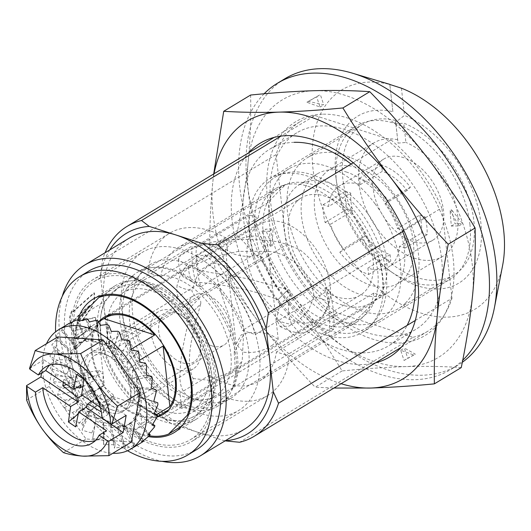 <?xml version="1.0" encoding="UTF-8"?>
<svg xmlns="http://www.w3.org/2000/svg" width="531" height="531" viewBox="0 0 531 531"><rect width="100%" height="100%" fill="white"/><g stroke="black" fill="none" stroke-linecap="round" stroke-linejoin="round"><path stroke-width="0.4" stroke-dasharray="2.65 1.99" d="M284.795 78.794A167.318 106.041 -121.2 0 0 258.338 229.83A167.318 106.041 -121.2 0 0 388.028 369.974A167.318 106.041 -121.2 0 0 458.047 365.096A167.318 106.041 -121.2 0 0 462.322 362.281M264.126 93.775A167.318 106.041 -121.2 0 0 255.63 246.45A167.318 106.041 -121.2 0 0 380.641 374.441A167.318 106.041 -121.2 0 0 450.666 369.563A167.318 106.041 -121.2 0 0 462.713 360.27M255.351 334.517A94.817 60.089 -121.2 0 0 196.523 256.068L198.242 271.394A78.084 49.489 58.8 0 1 242.475 330.388L255.351 334.517L329.174 289.846A94.817 60.089 58.8 0 1 333.601 329.326L289.309 356.122L276.432 351.993A78.084 49.489 58.8 0 1 259.042 381.212A78.084 49.489 58.8 0 1 226.365 383.495A78.084 49.489 58.8 0 1 209.46 375.291L179.936 393.159A78.084 49.489 58.8 0 1 135.697 334.172L122.82 330.036L196.643 285.366A94.817 60.089 58.8 0 1 192.215 245.893L147.923 272.695A94.817 60.089 -121.2 0 1 169.528 233.295L93.496 279.299A94.817 60.089 -121.2 0 0 78.502 364.89A94.817 60.089 -121.2 0 0 151.992 444.308A94.817 60.089 -121.2 0 0 191.671 441.54A94.817 60.089 -121.2 0 0 206.665 355.949A94.817 60.089 -121.2 0 0 133.175 276.538A94.817 60.089 -121.2 0 0 93.496 279.299M259.042 381.212L356.48 322.251A78.084 49.489 -121.2 0 1 323.804 324.527A78.084 49.489 -121.2 0 1 262.666 257.336L135.697 334.172M469.889 224.148A89.792 56.91 58.8 0 1 449.651 279.558A89.792 56.91 58.8 0 1 412.076 282.18A89.792 56.91 58.8 0 1 389.92 270.916A89.792 56.91 58.8 0 1 336.621 182.83A89.792 56.91 58.8 0 1 336.435 181.317A89.792 56.91 58.8 0 1 356.673 125.913A89.792 56.91 58.8 0 1 394.254 123.292A89.792 56.91 58.8 0 1 469.889 224.148M324.965 334.888A89.792 56.91 -121.2 0 0 362.547 332.267A89.792 56.91 -121.2 0 0 376.744 251.216A89.792 56.91 -121.2 0 0 307.144 176A89.792 56.91 -121.2 0 0 269.569 178.622A89.792 56.91 -121.2 0 0 255.365 259.679A89.792 56.91 -121.2 0 0 324.965 334.888M198.242 271.394L227.766 253.526L226.047 238.2L196.523 256.068M226.047 238.2A94.817 60.089 -121.2 0 0 209.207 230.527A94.817 60.089 -121.2 0 0 169.528 233.295M209.46 375.291L211.185 390.617A94.817 60.089 -121.2 0 0 228.025 398.296A94.817 60.089 -121.2 0 0 267.704 395.529A94.817 60.089 -121.2 0 0 289.309 356.122M336.621 182.83L335.997 177.971A97.604 61.861 -121.2 0 1 335.804 176.332A97.604 61.861 -121.2 0 1 392.874 111.669L389.82 84.462A128.276 81.296 -121.2 0 0 313.443 172.482A128.276 81.296 -121.2 0 0 421.063 313.098A128.276 81.296 -121.2 0 0 502.625 265.367M335.997 177.971A97.604 61.861 -121.2 0 0 393.936 273.717A97.604 61.861 -121.2 0 0 480.86 222.887A97.604 61.861 -121.2 0 0 404.476 115.393L394.254 123.292M62.253 296.311A111.543 70.696 -121.2 0 0 59.691 333.82A111.543 70.696 -121.2 0 0 162.108 461.32M129.126 238.187A111.543 70.696 -121.2 0 0 103.983 307.018A111.543 70.696 -121.2 0 0 197.944 432.307A111.543 70.696 -121.2 0 0 244.625 429.055M83.433 319.45L92.447 306.447L94.591 299.471L94.412 292.939L73.006 312.042L71.984 311.04L70.072 317.332L70.862 324.268L79.842 314.332L90.004 305.584L78.17 322.636L75.356 330.501L91.949 326.472L77.599 338.24L76.411 338.811L74.692 337.225L73.557 343.039L75.667 349.517L94.677 329.718L96.423 331.165L97.286 324.461L95.394 317.472L82.511 320.83L83.433 319.45M77.181 338.108L75.993 338.672L74.274 337.092L73.132 342.907L75.243 349.385L94.252 329.585L95.998 331.039L96.868 324.335L94.976 317.339L82.093 320.697L91.544 306.998L94.173 299.71L93.994 292.8L72.574 311.903L71.566 310.907L69.654 317.233L70.45 324.136L79.438 314.193L89.593 305.451L76.676 324.129L74.937 330.368L91.531 326.339L77.181 338.108L77.599 338.24M82.093 320.697L82.511 320.83M89.593 305.451L90.004 305.584M109.758 249.902A117.125 74.227 -121.2 0 0 100.439 275.423L102.602 259.559A122.701 77.765 58.8 0 1 105.098 252.723M353.215 162.751L390.955 139.912L314.983 115.532L281.005 136.089M171.407 423.791L163.648 417.884A122.701 77.765 58.8 0 1 112.745 350.009L107.527 338.612A117.125 74.227 -121.2 0 0 169.601 422.557A117.125 74.227 -121.2 0 0 171.407 423.791L224.48 440.823A117.125 74.227 -121.2 0 0 225.257 440.77M163.648 417.884L337.125 312.905L413.091 337.291L239.62 442.263M225.051 440.896L224.48 440.823M392.874 111.669L389.82 84.462M401.429 88.186L404.476 115.393M122.82 330.036A94.817 60.089 -121.2 0 0 181.655 408.485L179.936 393.159M211.185 390.617L181.655 408.485M249.636 215.101L196.49 247.267A89.235 56.558 58.8 0 0 200.917 286.74L254.064 254.575A89.235 56.558 58.8 0 1 249.636 215.101L258.239 217.863L160.8 276.824L147.923 272.695M329.174 289.846L324.899 288.479A89.235 56.558 58.8 0 1 329.326 327.952L382.479 295.787L373.877 293.026L276.432 351.993M324.899 288.479L378.052 256.314A89.235 56.558 58.8 0 1 382.479 295.787M262.666 257.336L254.064 254.575M356.48 322.251A78.084 49.489 -121.2 0 0 373.877 293.026M227.766 253.526A78.084 49.489 -121.2 0 0 178.19 247.605L275.629 188.644A78.084 49.489 -121.2 0 1 369.45 253.552L378.052 256.314M275.629 188.644A78.084 49.489 -121.2 0 0 258.239 217.863M178.19 247.605A78.084 49.489 -121.2 0 0 160.8 276.824M196.49 247.267L192.215 245.893M369.45 253.552L242.475 330.388M200.917 286.74L196.643 285.366M333.601 329.326L329.326 327.952M390.955 139.912A122.701 77.765 -121.2 0 1 441.858 207.787L403.965 230.713M415.282 320.458L452 298.236L441.858 207.787M337.125 312.905A122.701 77.765 -121.2 0 1 286.222 245.03L112.745 350.009M413.091 337.291A122.701 77.765 -121.2 0 0 427.561 331.384A122.701 77.765 -121.2 0 0 452 298.236M102.602 259.559L276.074 154.581A122.701 77.765 -121.2 0 1 300.513 121.433L274.135 137.396M314.983 115.532A122.701 77.765 -121.2 0 0 300.513 121.433M100.439 275.423L107.527 338.612M286.222 245.03L276.074 154.581M91.531 326.339L91.949 326.472M196.576 449.651A104.295 66.103 58.8 0 1 135.153 444.686A104.295 66.103 58.8 0 1 68.698 354.449A104.295 66.103 58.8 0 1 88.584 271.188M127.526 450.753A104.295 66.103 58.8 0 1 126.292 450.049A104.295 66.103 58.8 0 1 55.576 331.848M149.178 285.618A92.586 58.675 58.8 0 1 208.165 365.72A92.586 58.675 58.8 0 1 190.516 439.628A92.586 58.675 58.8 0 1 135.989 435.228A92.586 58.675 58.8 0 1 76.995 355.12A92.586 58.675 58.8 0 1 94.651 281.211A92.586 58.675 58.8 0 1 149.178 285.618M197.16 256.579A92.586 58.675 58.8 0 1 256.148 336.681A92.586 58.675 58.8 0 1 238.499 410.596A92.586 58.675 58.8 0 1 183.972 406.188A92.586 58.675 58.8 0 1 124.977 326.087A92.586 58.675 58.8 0 1 142.633 252.172A92.586 58.675 58.8 0 1 197.16 256.579M77.778 319.961A78.084 49.489 -121.2 0 0 128.163 428.869A78.084 49.489 -121.2 0 0 148.395 436.601M161.431 289.289A78.084 49.489 -121.2 0 0 115.446 285.578A78.084 49.489 -121.2 0 0 100.558 347.911A78.084 49.489 -121.2 0 0 150.306 415.468A78.084 49.489 -121.2 0 0 196.291 419.185A78.084 49.489 -121.2 0 0 211.179 356.845A78.084 49.489 -121.2 0 0 161.431 289.289M172.456 402.067A78.084 49.489 58.8 0 1 123.61 337.689A78.084 49.489 58.8 0 1 133.991 274.713A78.084 49.489 58.8 0 1 137.589 272.177A78.084 49.489 58.8 0 1 183.573 275.888A78.084 49.489 58.8 0 1 233.328 343.444A78.084 49.489 58.8 0 1 218.44 405.784A78.084 49.489 58.8 0 1 214.524 407.795A78.084 49.489 58.8 0 1 172.456 402.067M196.125 268.294A78.084 49.489 -121.2 0 0 150.14 264.584A78.084 49.489 -121.2 0 0 135.252 326.917A78.084 49.489 -121.2 0 0 185 394.473A78.084 49.489 -121.2 0 0 230.992 398.19A78.084 49.489 -121.2 0 0 245.873 335.851A78.084 49.489 -121.2 0 0 196.125 268.294M161.172 292.223A74.459 47.186 -121.2 0 0 113.886 291.101A74.459 47.186 -121.2 0 0 103.99 351.15A74.459 47.186 -121.2 0 0 150.565 412.541A74.459 47.186 -121.2 0 0 190.682 417.997A74.459 47.186 -121.2 0 0 209.373 359.66A74.459 47.186 -121.2 0 0 161.172 292.223M112.685 410.131A33.466 21.207 58.8 0 1 86.745 382.101A33.466 21.207 58.8 0 1 92.036 351.894A33.466 21.207 58.8 0 1 106.041 350.918A33.466 21.207 58.8 0 1 131.98 378.948A33.466 21.207 58.8 0 1 126.69 409.149A33.466 21.207 58.8 0 1 112.685 410.131M108.994 412.361A33.466 21.207 58.8 0 1 83.055 384.331A33.466 21.207 58.8 0 1 88.345 354.124A33.466 21.207 58.8 0 1 102.35 353.148A33.466 21.207 58.8 0 1 128.29 381.178A33.466 21.207 58.8 0 1 122.993 411.386A33.466 21.207 58.8 0 1 108.994 412.361M283.209 222.628A55.775 35.345 58.8 0 1 326.439 269.343A55.775 35.345 58.8 0 1 317.618 319.689A55.775 35.345 58.8 0 1 294.28 321.315A55.775 35.345 58.8 0 1 251.05 274.6A55.775 35.345 58.8 0 1 259.871 224.255A55.775 35.345 58.8 0 1 283.209 222.628M262.46 253.718L267.564 244.439L260.323 236.474C250.041 235.1 240.258 237.483 230.965 243.61L225.443 249.165L232.273 253.453C242.826 257.223 252.889 257.309 262.46 253.718M131.237 349.186L126.71 351.927A55.775 35.345 58.8 0 1 135.02 363.012L141.804 423.519A55.775 35.345 58.8 0 1 135.451 429.891L84.635 413.583A55.775 35.345 58.8 0 1 76.325 402.498L69.534 341.997A55.775 35.345 58.8 0 1 75.887 335.619L126.71 351.927M139.613 360.23L135.02 363.012M156.672 414.519L141.804 423.519M157.236 416.716L135.451 429.891M161.663 414.034A55.775 35.345 58.8 0 1 139.255 415.123A55.775 35.345 58.8 0 1 112.685 396.611L84.635 413.583M272.702 345.004C263.409 351.137 253.626 353.513 243.344 352.139L236.103 344.174L241.207 334.895C250.785 331.304 260.854 331.397 271.394 335.167L278.224 339.448L272.702 345.004M211.896 345.873A28.999 18.379 58.8 0 1 189.414 321.587A28.999 18.379 58.8 0 1 194.001 295.402A28.999 18.379 58.8 0 1 206.141 294.559A28.999 18.379 58.8 0 1 228.622 318.852A28.999 18.379 58.8 0 1 224.036 345.031A28.999 18.379 58.8 0 1 211.896 345.873M106.485 354.861A28.999 18.379 -121.2 0 0 94.345 355.71A28.999 18.379 -121.2 0 0 89.759 381.889A28.999 18.379 -121.2 0 0 112.24 406.182A28.999 18.379 -121.2 0 0 124.38 405.332A28.999 18.379 -121.2 0 0 128.967 379.154A28.999 18.379 -121.2 0 0 106.485 354.861M112.685 396.611L163.508 412.919M98.547 321.905L75.887 335.619M97.585 325.018L104.375 385.526A55.775 35.345 58.8 0 1 97.585 325.018L69.534 341.997M104.375 385.526L76.325 402.498M180.268 314.584A33.466 21.207 -121.2 0 0 158.477 311.69A33.466 21.207 -121.2 0 0 151.773 337.125A33.466 21.207 -121.2 0 0 171.334 366.051A33.466 21.207 -121.2 0 0 193.125 368.952A33.466 21.207 -121.2 0 0 200.599 347.739A33.466 21.207 -121.2 0 0 180.732 314.91A33.466 21.207 -121.2 0 0 180.268 314.584M101.202 408.485A33.466 21.207 58.8 0 1 81.641 379.559A33.466 21.207 58.8 0 1 88.345 354.124A33.466 21.207 58.8 0 1 110.136 357.024A33.466 21.207 58.8 0 1 129.697 385.951A33.466 21.207 58.8 0 1 122.993 411.386A33.466 21.207 58.8 0 1 101.202 408.485M46.502 343.71A69.714 44.186 -121.2 0 0 45.407 386.17A69.714 44.186 -121.2 0 0 112.811 453.288M69.103 323.399L69.003 323.465A69.714 44.186 -121.2 0 0 67.815 324.268L62.094 328.098L62.061 329.711A69.714 44.186 -121.2 0 0 61.151 330.893L55.941 335.38L57.023 338.267A69.714 44.186 -121.2 0 0 56.432 339.78L51.806 344.831L54.116 348.774A69.714 44.186 -121.2 0 0 53.863 350.546L49.861 356.035L53.458 360.761A69.714 44.186 -121.2 0 0 53.558 362.719L50.193 368.507L55.085 373.711A69.714 44.186 -121.2 0 0 55.536 375.769L52.788 381.703L58.921 387.059A69.714 44.186 -121.2 0 0 59.698 389.123L57.534 395.037L64.802 400.215A69.714 44.186 -121.2 0 0 65.877 402.199L64.224 407.934L72.462 412.614A69.714 44.186 -121.2 0 0 73.789 414.426L72.561 419.829L81.582 423.698A69.714 44.186 -121.2 0 0 83.095 425.265L82.186 430.203L91.75 432.997A69.714 44.186 -121.2 0 0 93.39 434.252L92.673 438.593L102.529 440.106A69.714 44.186 -121.2 0 0 104.222 440.989L103.572 444.646L113.448 444.706A69.714 44.186 -121.2 0 0 115.114 445.177L114.397 448.091L124.022 446.591A69.714 44.186 -121.2 0 0 125.595 446.637L124.679 448.781L133.799 445.695A69.714 44.186 -121.2 0 0 135.206 445.303L133.971 446.677L141.292 442.688M175.768 359.527A27.884 17.676 58.8 0 1 158.922 324.189A27.884 17.676 58.8 0 1 183.215 316.642A27.884 17.676 58.8 0 1 183.6 316.907A27.884 17.676 58.8 0 1 200.154 344.267A27.884 17.676 58.8 0 1 175.768 359.527M126.159 415.375L88.889 390.199L81.648 394.759M83.878 379.253L103.027 373.174L103.147 385.712L89.095 394.427L104.242 406.56L113.475 395.084L112.731 399.372L103.127 412.992L101.348 411.923M88.889 390.199L89.095 394.427M100.286 407.35L109.505 413.576A44.617 28.276 -121.2 0 0 88.159 371.089A44.617 28.276 -121.2 0 0 53.047 362.447A44.617 28.276 -121.2 0 0 49.622 365.129M82.849 386.402L94.916 380.156L83.852 375.072L63.926 379.32L63.381 382.42M76.676 374.388L98.912 370.392L94.916 380.156M63.926 379.32L77.168 387.265M81.143 384.962L43.867 359.786L41.564 373.054M119.588 332.512L116.515 339.535L113.78 348.084L115.439 354.243L121.944 354.635L115.015 348.17L107.62 343.345L106.353 343.378L108.311 348.535L111.284 331.384M121.944 354.635L128.27 362.076L133.553 370.552L137.622 379.559L140.29 388.705L141.445 397.593L141.034 405.837L139.082 413.065L135.671 418.972L130.945 423.293L125.117 425.842L118.44 426.512L111.198 425.265L103.718 422.165L96.33 417.339L89.341 411.007L83.068 403.434L77.785 394.958L73.723 385.951L71.054 376.804L69.9 367.917L70.304 359.679L72.262 352.445L75.674 346.544L80.4 342.216L86.228 339.667L92.905 338.997L100.147 340.245L107.62 343.345M116.515 339.535L117.948 331.258M106.353 343.378L108.815 325.403M107.368 333.733L107.123 324.527M96.224 320.332L98.142 330.076L97.896 320.81M131.442 442.011L86.002 438.978L49.157 386.422L57.753 336.9M98.142 330.076L98.866 340.411L100.897 344.42L107.627 343.517M98.866 340.411L100.147 340.245M113.78 348.084L115.015 348.17M108.311 348.535L114.988 348.323M115.439 354.243L121.778 339.78M121.997 354.509L120.822 354.33L125.19 347.228L128.243 340.245M120.822 354.33L121.984 361.299L131.403 350.148M125.19 347.228L129.763 341.811M128.27 362.076L127.174 361.83L133.009 356.467L137.556 351.084M121.984 361.299L128.19 362.175M127.174 361.83L127.659 369.384L139.739 362.042M133.009 356.467L138.876 352.903M133.553 370.552L132.551 370.266L139.64 366.855L145.467 363.317M127.659 369.384L133.447 370.618M132.551 370.266L132.206 378.158L146.43 374.939M139.64 366.855L146.543 365.295M137.622 379.559L136.726 379.267L151.64 376.393M132.206 378.158L137.496 379.592M136.726 379.267L135.432 387.225L151.176 388.274M144.777 377.939L152.424 378.45M140.29 388.705L155.809 389.747M135.432 387.225L140.151 388.699M139.514 388.44L137.197 396.192L153.771 401.469M148.215 389.236L156.26 391.798M141.445 397.593L157.78 402.797M137.197 396.192L141.299 397.546M140.795 397.38L137.423 404.675L154.103 413.941M149.788 400.248L157.886 404.748M141.034 405.837L154.415 413.264M137.423 404.675L140.888 405.75M140.503 405.697L136.102 412.295L152.158 425.145M149.43 410.496L157.229 416.735M139.082 413.065L152.855 424.09M136.102 412.295L138.943 412.952M138.664 413.038L133.288 418.727L148.016 434.597M147.167 419.53L154.322 427.243M135.671 418.972L149.098 433.442M133.288 418.727L135.538 418.833M135.352 419.065L129.106 423.678L141.87 441.885M143.085 426.964L149.284 435.805M130.945 423.293L143.251 440.843M129.106 423.678L130.832 423.134M130.712 423.526L123.736 426.937L133.971 446.677M137.37 432.46L142.341 442.044M125.117 425.842L135.206 445.303M123.736 426.937L125.024 425.67M124.944 426.227L117.417 428.364L124.679 448.781M130.268 435.778L133.799 445.695M118.44 426.512L125.595 446.637M117.417 428.364L118.373 426.333M118.307 427.043L110.421 427.9L114.397 448.091M122.09 436.787L124.022 446.591M111.198 425.265L115.114 445.177M110.421 427.9L111.165 425.092M111.092 425.942L103.06 425.557L103.572 444.646M113.203 435.433L113.448 444.706M103.718 422.165L104.222 440.989M103.06 425.557L103.718 421.999M103.598 422.975L95.653 421.441L92.673 438.593M103.976 431.776L102.529 440.106M96.33 417.339L93.39 434.252M95.653 421.441L96.357 417.187M96.171 418.262L88.518 415.733L82.186 430.203M94.83 425.975L91.75 432.997M89.341 411.007L83.095 425.265M88.518 415.733L89.4 410.875M89.128 412.023L81.973 408.678L72.561 419.829M86.155 418.289L81.582 423.698M83.068 403.434L82.783 404.522L73.789 414.426M81.973 408.678L83.155 403.334M82.783 404.522L76.305 400.593L64.224 407.934M78.329 409.043L72.462 412.614M77.785 394.958L77.4 396.086L71.705 398.655L65.877 402.199M76.305 400.593L77.898 394.891M77.4 396.086L71.758 391.825L57.534 395.037M71.705 398.655L64.802 400.215M73.723 385.951L73.225 387.086L66.561 387.57L59.698 389.123M71.758 391.825L73.849 385.924M73.225 387.086L68.526 382.751L52.788 381.703M66.561 387.57L58.921 387.059M71.054 376.804L70.437 377.913L63.129 376.273L55.536 375.769M68.526 382.751L71.194 376.811M70.437 377.913L66.767 373.784L50.193 368.507M63.129 376.273L55.085 373.711M69.9 367.917L69.163 368.972L61.556 365.262L53.558 362.719M66.767 373.784L70.046 367.963M69.163 368.972L66.534 365.301L49.861 356.035M61.556 365.262L53.458 360.761M70.304 359.679L69.448 360.655L61.908 355.013L53.863 350.546M66.534 365.301L70.457 359.759M69.448 360.655L67.862 357.682L51.806 344.831M61.908 355.013L54.116 348.774M72.262 352.445L71.287 353.314L64.178 345.98L56.432 339.78M67.862 357.682L72.402 352.557M71.287 353.314L70.676 351.257L55.941 335.38M64.178 345.98L57.023 338.267M75.674 346.544L74.599 347.287L68.26 338.552L61.151 330.893M70.676 351.257L75.807 346.683M74.599 347.287L74.858 346.298L62.094 328.098M68.26 338.552L62.061 329.711M80.4 342.216L79.238 342.82L73.975 333.056L67.815 324.268M74.858 346.298L80.513 342.382M79.238 342.82L80.227 343.039L69.986 323.299M73.975 333.056L69.003 323.465M86.228 339.667L85.006 340.125L81.077 329.731L76.132 320.206M80.227 343.039L86.321 339.84M85.006 340.125L86.546 341.612L79.278 321.195M81.077 329.731L77.546 319.815M92.905 338.997L91.644 339.309L89.248 328.722L85.743 318.872M86.546 341.612L92.971 339.183M91.644 339.309L93.536 342.077L89.566 321.886M89.248 328.722L87.323 318.919M93.536 342.077L100.18 340.424M100.897 344.42L100.392 325.33M43.867 359.786L29.53 368.461M26.616 400.062L49.157 386.422M82.391 395.263L93.429 388.732L93.549 401.27L78.269 413.868M91.478 401.403L101.66 394.287L112.731 399.372M75.614 426.858L97.664 404.051L101.66 394.287M103.127 412.992L104.242 406.56M113.475 395.084L103.147 385.712M95.281 440.584A44.617 28.276 -121.2 0 0 99.244 438.798A44.617 28.276 -121.2 0 0 106.525 430.734M63.461 452.618L86.002 438.978M102.118 418.043L109.505 413.576M97.664 404.051L93.549 401.27M98.912 370.392L103.027 373.174M66.567 384.57L83.108 379.36L83.852 375.072M83.108 379.36L93.429 388.732M322.403 114.192A124.931 79.179 -121.2 0 0 274.719 231.051A124.931 79.179 -121.2 0 0 398.29 343.092A124.931 79.179 -121.2 0 0 445.98 226.233A124.931 79.179 -121.2 0 0 322.403 114.192M391.095 336.408A114.895 72.813 58.8 0 1 284.609 251.415A114.895 72.813 58.8 0 1 296.716 132.856A114.895 72.813 58.8 0 1 321.301 125.9A114.895 72.813 58.8 0 1 427.787 210.9A114.895 72.813 58.8 0 1 415.68 329.452A114.895 72.813 58.8 0 1 391.095 336.408M375.696 362.773A124.931 79.179 58.8 0 1 362.859 364.538A124.931 79.179 58.8 0 1 252.344 282.631A124.931 79.179 58.8 0 1 248.647 152.822M294.174 142.321A114.895 72.813 -121.2 0 0 269.582 149.277A114.895 72.813 -121.2 0 0 257.482 267.83A114.895 72.813 -121.2 0 0 363.961 352.83A114.895 72.813 -121.2 0 0 388.546 345.867A114.895 72.813 -121.2 0 0 407.158 325.37M306.872 102.251L316.642 96.821L320.034 107.036L306.872 102.251L308.332 101.368L323.724 104.806L320.339 94.584L308.332 101.368M316.642 96.821L320.339 94.584M320.034 107.036L323.724 104.806M270.624 246.636L261.723 231.416L269.363 231.204L270.624 246.636L272.084 245.753L273.06 228.967L265.414 229.186L272.084 245.753M413.828 355.033L404.051 360.469L400.666 350.248L413.828 355.033L415.282 354.15L404.356 348.011L407.742 358.233L415.282 354.15M450.069 210.648L458.976 225.867L451.33 226.087L450.069 210.648L451.529 209.765L455.021 223.85L462.667 223.637L451.529 209.765M461.253 367.598C444.354 366.423 425.962 366.091 406.082 366.596C386.017 367.213 364.678 368.667 342.07 370.95C327.468 346.637 311.385 323.027 293.829 300.134C276.087 277.355 257.057 255.53 236.746 234.669C241.897 209.798 245.68 185.638 248.096 162.181A150.585 95.441 58.8 0 1 314.611 90.688A150.585 95.441 58.8 0 1 426.864 157.149A150.585 95.441 58.8 0 1 472.603 295.103A150.585 95.441 58.8 0 1 406.082 366.596A150.585 95.441 58.8 0 1 293.829 300.134A150.585 95.441 58.8 0 1 248.096 162.181C250.32 138.837 251.156 116.455 250.599 95.042M341.101 383.707A150.585 95.441 58.8 0 1 258.398 321.574A150.585 95.441 58.8 0 1 212.659 183.62A150.585 95.441 58.8 0 1 214.053 173.75M342.07 370.95L315.188 387.218L333.953 388.035M236.746 234.669L209.864 250.937C224.666 275.158 240.842 298.701 258.398 321.574C276.12 344.347 295.05 366.224 315.188 387.218M213.701 173.969L212.659 183.62C210.429 206.957 209.493 229.392 209.864 250.937M402.558 231.569A114.895 72.813 -121.2 0 0 351.071 164.046M458.976 225.867L462.667 223.637M451.33 226.087L455.021 223.85M269.363 231.204L273.06 228.967M261.723 231.416L265.414 229.186M400.666 350.248L404.356 348.011M404.051 360.469L407.742 358.233M395.456 120.471A88.119 55.848 -121.2 0 0 362.706 124.214A88.119 55.848 -121.2 0 0 355.843 129.617A88.119 55.848 -121.2 0 0 364.246 234.304A88.119 55.848 -121.2 0 0 453.952 274.998A88.119 55.848 -121.2 0 0 460.815 269.595A88.119 55.848 -121.2 0 0 466.503 191.731A88.119 55.848 -121.2 0 0 403.746 123.132L395.894 123.876L395.456 120.471L398.051 143.124L405.91 142.427L403.746 123.132M405.452 303.101A88.119 55.848 -121.2 0 0 397.049 198.415A88.119 55.848 -121.2 0 0 307.343 157.72A88.119 55.848 -121.2 0 0 300.48 163.123A88.119 55.848 -121.2 0 0 308.883 267.81A88.119 55.848 -121.2 0 0 398.589 308.504A88.119 55.848 -121.2 0 0 405.452 303.101M324.507 173.697A66.368 42.062 -121.2 0 0 330.84 252.544A66.368 42.062 -121.2 0 0 398.403 283.196A66.368 42.062 -121.2 0 0 403.573 279.12A66.368 42.062 -121.2 0 0 397.241 200.28A66.368 42.062 -121.2 0 0 329.678 169.628A66.368 42.062 -121.2 0 0 324.507 173.697M397.626 139.766A66.368 42.062 -121.2 0 0 373.97 142.826A66.368 42.062 -121.2 0 0 368.799 146.895A66.368 42.062 -121.2 0 0 375.125 225.741A66.368 42.062 -121.2 0 0 442.695 256.393A66.368 42.062 -121.2 0 0 447.865 252.318A66.368 42.062 -121.2 0 0 452.385 194.306A66.368 42.062 -121.2 0 0 405.91 142.427M436.568 237.257A47.405 30.048 -121.2 0 0 432.048 180.938A47.405 30.048 -121.2 0 0 383.787 159.048A47.405 30.048 -121.2 0 0 380.096 161.955A47.405 30.048 -121.2 0 0 384.617 218.274A47.405 30.048 -121.2 0 0 432.871 240.165A47.405 30.048 -121.2 0 0 436.568 237.257M352.75 210.84L330.607 224.241A47.405 30.048 -121.2 0 0 343.126 248.953L365.275 235.552A47.405 30.048 -121.2 0 0 390.059 254.674L367.917 268.075A47.405 30.048 -121.2 0 0 388.586 266.967A47.405 30.048 -121.2 0 0 392.276 264.06A47.405 30.048 -121.2 0 0 399.465 246.344L421.607 232.943A47.405 30.048 -121.2 0 0 419.616 215.174L397.473 228.576A47.405 30.048 -121.2 0 0 384.955 203.864L388.254 200.552A54.66 34.641 -121.2 0 0 359.447 178.33L360.164 184.742A47.405 30.048 -121.2 0 0 339.495 185.85A47.405 30.048 -121.2 0 0 335.804 188.757A47.405 30.048 -121.2 0 0 328.616 206.479L350.759 193.078A47.405 30.048 -121.2 0 0 352.75 210.84L347.254 209.075A54.66 34.641 58.8 0 1 345.263 191.313L350.759 193.078M360.164 184.742L382.313 171.34A47.405 30.048 58.8 0 1 407.098 190.463L410.397 187.151A54.66 34.641 -121.2 0 0 381.59 164.929L382.313 171.34M384.955 203.864L407.098 190.463M395.894 123.876L398.051 143.124M419.616 215.174L425.112 216.94A54.66 34.641 58.8 0 1 427.103 234.702L421.607 232.943M367.917 268.075L368.633 274.494A54.66 34.641 58.8 0 1 339.827 252.265L343.126 248.953M397.473 228.576L402.969 230.341A54.66 34.641 58.8 0 1 404.961 248.103L399.465 246.344M330.607 224.241L325.111 222.476A54.66 34.641 58.8 0 1 323.12 204.714L328.616 206.479M402.969 230.341L425.112 216.94M404.961 248.103L427.103 234.702M325.111 222.476L347.254 209.075M323.12 204.714L345.263 191.313M359.447 178.33L381.59 164.929M388.254 200.552L410.397 187.151M368.633 274.494L390.776 261.093A54.66 34.641 58.8 0 1 361.969 238.864L365.275 235.552M339.827 252.265L361.969 238.864M390.059 254.674L390.776 261.093M80.194 316.25L104.554 301.508A76.968 48.779 -121.2 0 0 165.718 419.132A76.968 48.779 -121.2 0 0 192.919 419.337L181.881 426.015M149.304 435.778A76.968 48.779 58.8 0 1 141.359 433.873A76.968 48.779 58.8 0 1 78.595 320.578M366.735 212.227A69.156 43.834 58.8 0 1 371.056 303.002A69.156 43.834 58.8 0 1 342.11 305.02A69.156 43.834 58.8 0 1 303.765 275.436A69.156 43.834 58.8 0 1 299.444 184.662A69.156 43.834 58.8 0 1 328.384 182.644A69.156 43.834 58.8 0 1 366.735 212.227M375.039 203.765A88.119 55.848 58.8 0 1 380.541 319.423A88.119 55.848 58.8 0 1 343.663 321.992A88.119 55.848 58.8 0 1 294.805 284.297A88.119 55.848 58.8 0 1 289.302 168.639A88.119 55.848 58.8 0 1 326.173 166.064A88.119 55.848 58.8 0 1 375.039 203.765M126.697 288.107L266.954 203.234L285.651 184.469A76.968 48.779 58.8 0 0 266.954 203.234A76.968 48.779 -121.2 0 0 285.446 287.935A76.968 48.779 -121.2 0 0 355.319 321.063L374.016 302.298A76.968 48.779 -121.2 0 0 355.524 217.597A76.968 48.779 -121.2 0 0 285.651 184.469L145.394 269.343L126.697 288.107A76.968 48.779 -121.2 0 0 145.189 372.808A76.968 48.779 -121.2 0 0 215.062 405.936L233.759 387.172A76.968 48.779 -121.2 0 0 215.267 302.471A76.968 48.779 -121.2 0 0 145.394 269.343M329.426 330.614A88.119 55.848 58.8 0 1 280.56 292.913A88.119 55.848 58.8 0 1 275.058 177.254A88.119 55.848 58.8 0 1 311.936 174.686A88.119 55.848 58.8 0 1 360.801 212.38A88.119 55.848 58.8 0 1 366.304 328.039A88.119 55.848 58.8 0 1 329.426 330.614M233.759 387.172L374.016 302.298A76.968 48.779 58.8 0 1 355.319 321.063L215.062 405.936M314.133 296.663C319.616 298.004 324.481 299.769 328.729 301.966C327.468 281.695 318.222 264.571 300.984 250.599C289.169 244.154 276.419 240.623 262.745 240.005L237.443 239.149L212.234 242.01L188.87 249.517L181.018 254.581L178.303 259.433L188.372 266.761C208.643 274.056 233.023 275.104 252.49 279.943L287.941 289.767L277.972 299.776C279.585 300.951 280.129 302.73 279.605 305.126L276.512 319.443L280.023 326.319L288.333 326.366L298.376 320.485L308.385 310.423L314.133 296.663C311.239 274.945 290.802 250.818 264.617 251.316L238.406 251.395L212.705 257.064L190.344 267.159L183.845 272.078L182.432 276.385C181.244 274.308 180.049 270.445 178.834 264.796L178.303 259.433M328.729 301.966L324.401 314.292L316.695 324.534L307.887 331.483L299.962 333.368L291.711 324.361C285.479 323.425 280.408 321.786 276.512 319.443M279.605 305.126L289.999 294.698C287.371 305.617 287.941 315.5 291.711 324.361M289.999 294.698C290.351 292.442 289.667 290.802 287.941 289.767M346.106 171.925A69.156 43.834 58.8 0 1 399.71 229.85A69.156 43.834 58.8 0 1 388.772 292.276A69.156 43.834 58.8 0 1 359.832 294.3A69.156 43.834 58.8 0 1 306.221 236.368A69.156 43.834 58.8 0 1 317.16 173.942A69.156 43.834 58.8 0 1 346.106 171.925M186.978 397.838A68.041 43.124 -121.2 0 0 215.453 395.854A68.041 43.124 -121.2 0 0 226.219 334.43A68.041 43.124 -121.2 0 0 173.478 277.441A68.041 43.124 -121.2 0 0 145.003 279.425A68.041 43.124 -121.2 0 0 134.243 340.842A68.041 43.124 -121.2 0 0 186.978 397.838M164.836 411.24A68.041 43.124 -121.2 0 0 193.311 409.255A68.041 43.124 -121.2 0 0 204.07 347.832A68.041 43.124 -121.2 0 0 151.328 290.842A68.041 43.124 -121.2 0 0 122.853 292.827A68.041 43.124 -121.2 0 0 112.094 354.243A68.041 43.124 -121.2 0 0 164.836 411.24M199.019 298.641C195.634 297.002 193.224 294.313 191.777 290.583L196.888 276.717L206.937 266.92L216.821 261.683L225.217 261.69L229.405 267.83C229.525 291.227 245.329 318.155 243.55 334.583L242.202 360.602L236.919 376.725L235.631 382.22C234.662 386.548 232.293 388.314 232.684 387.975L214.265 398.097L201.282 400.281L190.085 397.626C176.889 389.787 179.896 374.328 180.971 360.416C182.856 345.953 186.102 330.488 190.695 314.027L200.672 303.984C201.057 301.601 200.506 299.823 199.019 298.641L188.624 309.075C179.77 305.106 175.927 297.201 177.082 285.359C180.825 287.802 185.724 289.541 191.777 290.583M190.085 397.626L193.191 378.557C184.469 360.961 192.819 332.784 200.665 304.017M193.191 378.557L208.975 380.249L225.715 374.096L237.583 366.888L242.202 360.602M296.935 201.329A56.89 36.055 -121.2 0 0 302.358 268.912A56.89 36.055 -121.2 0 0 360.27 295.183A56.89 36.055 -121.2 0 0 364.704 291.692A56.89 36.055 -121.2 0 0 359.281 224.115A56.89 36.055 -121.2 0 0 301.369 197.837A56.89 36.055 -121.2 0 0 296.935 201.329M98.713 321.806A56.89 36.055 -121.2 0 0 103.133 384.875A56.89 36.055 -121.2 0 0 157.063 417.034M188.372 266.761C188.737 272.529 189.919 277.54 191.93 281.795C225.463 284.271 254.137 290.258 277.945 299.763L277.972 299.776M191.93 281.795L182.432 276.385M188.671 414.459L211.61 400.573A76.968 48.779 -121.2 0 0 193.125 315.872A76.968 48.779 -121.2 0 0 123.245 282.744L102.702 295.176M211.61 400.573L192.919 419.337M104.554 301.508L123.245 282.744M188.624 309.075C190.277 310.117 190.968 311.757 190.702 313.994L190.695 314.027M229.405 267.83C225.038 265.812 219.934 264.186 214.099 262.958C216.714 278.204 221.115 294.207 227.301 310.974C232.923 327.156 235.233 341.055 234.237 352.657L243.55 334.583M234.237 352.657L235.525 373.174L232.684 387.975M214.099 262.958L204.979 254.92L197.233 256.367L188.505 262.712L180.925 272.987L177.082 285.359M262.745 240.005L264.617 251.316M277.945 299.763L287.915 289.753M190.702 313.994L200.672 303.984M362.547 332.267L449.651 279.558M267.704 395.529L191.671 441.54M389.92 270.916L393.936 273.717M93.994 292.8L94.412 292.939M72.561 311.896L72.979 312.029M71.566 310.907L71.984 311.04M70.45 324.136L70.862 324.268M76.431 338.811L76.013 338.678M74.692 337.218L74.274 337.085M75.667 349.517L75.243 349.385M94.704 329.724L94.286 329.592M96.423 331.171L95.998 331.039M95.394 317.472L94.976 317.339M269.569 178.622L356.673 125.913M427.561 331.384L401.184 347.347M169.601 422.557L170.02 422.849M458.047 365.096L450.666 369.563M74.937 330.368L75.349 330.501M190.516 439.628L238.499 410.596M115.446 285.578L93.297 298.98M150.14 264.584L137.589 272.177M113.886 291.101L133.991 274.713M190.682 417.997L214.524 407.795M230.992 398.19L218.44 405.784M196.291 419.185L174.148 432.586M94.651 281.211L142.633 252.172M158.477 311.69L92.036 351.894M317.618 319.689L168.679 409.819M94.345 355.71L194.001 295.402M225.443 249.165L236.103 344.174M267.564 244.439L278.224 339.448M124.38 405.332L224.036 345.031M259.871 224.255L110.926 314.385M193.125 368.952L126.69 409.149M183.6 316.907L180.732 314.91M200.154 344.267L200.599 347.739M99.244 438.798L91.863 443.266M53.047 362.447L45.659 366.914M296.716 132.856L269.582 149.277M415.68 329.452L388.546 345.867M362.706 124.214L307.343 157.72M442.695 256.393L398.403 283.196M383.787 159.048L339.495 185.85M432.871 240.165L388.586 266.967M373.97 142.826L329.678 169.628M453.952 274.998L398.589 308.504M371.056 303.002L388.772 292.276M380.541 319.423L366.304 328.039M215.453 395.854L193.311 409.255M163.176 414.452L360.27 295.183M104.268 317.107L301.369 197.837M145.003 279.425L122.853 292.827M289.302 168.639L275.058 177.254M299.444 184.662L317.16 173.942M204.979 254.92L214.192 257.064L225.217 261.69M299.962 333.368L291.838 331.543C289.919 331.191 281.49 327.733 280.023 326.319"/><path stroke-width="0.8" d="M462.322 362.281A167.318 106.041 -121.2 0 0 494.414 307.721A167.318 106.041 -121.2 0 0 354.814 73.909A167.318 106.041 -121.2 0 0 352.498 73.192A167.318 106.041 -121.2 0 0 284.795 78.794L277.414 83.261A167.318 106.041 -121.2 0 0 264.126 93.775M462.713 360.27A167.318 106.041 -121.2 0 0 472.955 207.601A167.318 106.041 -121.2 0 0 347.433 78.376A167.318 106.041 -121.2 0 0 277.414 83.261M494.414 307.721L502.625 265.367A128.276 81.296 -121.2 0 0 401.429 88.186L389.82 84.462M162.108 461.32A111.543 70.696 -121.2 0 0 200.333 455.857A111.543 70.696 -121.2 0 0 225.469 387.026A111.543 70.696 -121.2 0 0 170.298 284.523A111.543 70.696 -121.2 0 0 84.834 264.989A111.543 70.696 -121.2 0 0 62.253 296.311M200.333 455.857L244.625 429.055A111.543 70.696 -121.2 0 0 269.761 360.224A111.543 70.696 -121.2 0 0 175.801 234.928A111.543 70.696 -121.2 0 0 129.126 238.187L84.834 264.989M105.098 252.723A122.701 77.765 58.8 0 1 127.042 226.405A122.701 77.765 58.8 0 1 141.511 220.504L149.264 226.412A117.125 74.227 -121.2 0 0 109.758 249.902M281.005 136.089L141.511 220.504M202.338 243.444L217.478 244.884A122.701 77.765 58.8 0 1 268.381 312.766L266.217 328.623A117.125 74.227 -121.2 0 0 202.338 243.444L149.264 226.412M217.478 244.884L353.215 162.751M225.257 440.77A117.125 74.227 -121.2 0 0 273.306 391.818L278.523 403.215A122.701 77.765 58.8 0 1 254.09 436.363A122.701 77.765 58.8 0 1 239.62 442.263L224.48 440.823M403.965 230.713L268.381 312.766M273.306 391.818L266.217 328.623M278.523 403.215L415.282 320.458M55.576 331.848A104.295 66.103 58.8 0 1 79.73 276.551L88.584 271.188A104.295 66.103 58.8 0 1 150.007 276.153A104.295 66.103 58.8 0 1 216.462 366.39A104.295 66.103 58.8 0 1 196.576 449.651L187.722 455.014A104.295 66.103 58.8 0 1 127.526 450.753M79.73 276.551A104.295 66.103 58.8 0 1 141.153 281.516A104.295 66.103 58.8 0 1 207.601 371.753A104.295 66.103 58.8 0 1 187.722 455.014M148.395 436.601A78.084 49.489 -121.2 0 0 174.148 432.586A78.084 49.489 -121.2 0 0 189.036 370.246A78.084 49.489 -121.2 0 0 139.281 302.69A78.084 49.489 -121.2 0 0 93.297 298.98A78.084 49.489 -121.2 0 0 77.778 319.961M154.76 334.955L103.943 318.646A55.775 35.345 58.8 0 1 104.846 318.062A55.775 35.345 58.8 0 1 128.19 316.436A55.775 35.345 58.8 0 1 154.76 334.955L131.237 349.186M163.07 346.033A55.775 35.345 58.8 0 1 169.86 406.54L163.07 346.033L139.613 360.23M169.86 406.54L156.672 414.519M168.679 409.819L162.599 413.496A55.775 35.345 58.8 0 0 163.508 412.919L157.236 416.716M162.599 413.496A55.775 35.345 58.8 0 1 161.663 414.034M103.943 318.646L98.547 321.905M112.811 453.288A69.714 44.186 -121.2 0 0 130.692 449.1L142.341 442.044A69.714 44.186 -121.2 0 0 143.529 441.241L141.87 441.885L149.284 435.805A69.714 44.186 -121.2 0 0 150.193 434.623L148.016 434.597L154.322 427.243A69.714 44.186 -121.2 0 0 154.913 425.736L152.158 425.145L157.229 416.735A69.714 44.186 -121.2 0 0 157.481 414.97L154.103 413.941L157.886 404.748A69.714 44.186 -121.2 0 0 157.78 402.797L153.771 401.469L156.26 391.798A69.714 44.186 -121.2 0 0 155.809 389.747L151.176 388.274L152.424 378.45A69.714 44.186 -121.2 0 0 151.64 376.393L146.43 374.939L146.543 365.295A69.714 44.186 -121.2 0 0 145.467 363.317L139.739 362.042L138.876 352.903A69.714 44.186 -121.2 0 0 137.556 351.084L131.403 350.148L129.763 341.811A69.714 44.186 -121.2 0 0 128.243 340.245L121.778 339.78L119.588 332.512A69.714 44.186 -121.2 0 0 117.948 331.258L111.284 331.384L108.815 325.403A69.714 44.186 -121.2 0 0 107.123 324.527L100.392 325.33L97.896 320.81A69.714 44.186 -121.2 0 0 96.224 320.332L89.566 321.886L87.323 318.919A69.714 44.186 -121.2 0 0 85.743 318.872L79.278 321.195L77.546 319.815A69.714 44.186 -121.2 0 0 76.132 320.206L69.003 323.465M130.692 449.1A69.714 44.186 -121.2 0 0 143.795 392.741A69.714 44.186 -121.2 0 0 58.503 329.811A69.714 44.186 -121.2 0 0 46.502 343.71M49.622 365.129A44.617 28.276 -121.2 0 0 45.759 370.519L73.617 389.336L76.676 374.388L83.878 379.253L81.648 394.759L100.286 407.35M77.168 387.265L79.663 388.055L82.849 386.402M73.617 389.336L81.143 384.962L79.663 388.055M41.564 373.054L40.894 376.937L78.163 402.12L77.957 397.885L62.804 385.752L66.567 384.57M63.381 382.42L62.804 385.752M78.163 402.12L70.636 406.487L42.785 387.67A44.617 28.276 -121.2 0 0 61.775 427.913A44.617 28.276 -121.2 0 0 95.281 440.584M40.894 376.937L26.55 385.619L26.962 386.435L35.404 392.137L42.785 387.67M45.759 370.519L38.378 374.986A44.617 28.276 58.8 0 1 45.659 366.914A44.617 28.276 58.8 0 1 80.778 375.556A44.617 28.276 58.8 0 1 102.118 418.043L110.561 423.751A55.775 35.345 -121.2 0 0 95.779 381.849A55.775 35.345 -121.2 0 0 54.64 354.051A55.775 35.345 -121.2 0 0 29.935 369.277L29.53 368.461L35.212 350.54L57.753 336.9L103.193 339.94L140.045 392.495L131.442 442.011L108.901 455.651L82.889 456.129A55.775 35.345 -121.2 0 0 107.587 440.903L108.842 441.208L108.901 455.651M154.415 413.264L157.481 414.97M152.855 424.09L154.913 425.736M149.098 433.442L150.193 434.623M143.251 440.843L143.529 441.241M26.962 386.435A55.775 35.345 -121.2 0 0 41.743 428.331C35.557 419.324 30.519 409.899 26.616 400.062L26.55 385.619M78.269 413.868L68.413 421.992L70.636 406.487M77.957 397.885L82.391 395.263M101.348 411.923L89.825 405.014L87.389 404.257L91.478 401.403M107.587 440.903L99.144 435.201L106.525 430.734L78.668 411.917L75.614 426.858L68.413 421.992M78.668 411.917L85.909 407.35L123.179 432.533L126.159 415.375L111.815 424.057L117.504 406.135L140.045 392.495M87.389 404.257L85.909 407.35M41.743 428.331A55.775 35.345 -121.2 0 0 82.889 456.129C75.243 455.552 68.764 454.383 63.461 452.618C55.35 445.323 48.109 437.225 41.743 428.331M99.144 435.201A44.617 28.276 58.8 0 1 91.863 443.266A44.617 28.276 58.8 0 1 56.744 434.623A44.617 28.276 58.8 0 1 35.404 392.137M38.378 374.986L29.935 369.277M123.179 432.533L108.842 441.208M35.212 350.54C40.515 352.305 46.993 353.48 54.64 354.051L80.652 353.573L103.193 339.94M80.652 353.573C84.555 363.416 89.6 372.842 95.779 381.849C102.151 390.743 109.393 398.841 117.504 406.135M110.561 423.751L111.815 424.057M248.647 152.822A124.931 79.179 58.8 0 1 286.972 135.631A124.931 79.179 58.8 0 1 407.33 238.771A124.931 79.179 58.8 0 1 375.696 362.773M333.953 388.035L370.651 388.042C390.697 387.424 411.937 386.03 434.371 383.86C434.006 362.315 434.935 339.88 437.172 316.549A150.585 95.441 58.8 0 1 370.651 388.042A150.585 95.441 58.8 0 1 341.101 383.707M214.053 173.75A150.585 95.441 58.8 0 1 279.18 112.127C259.307 112.638 240.822 112.366 223.717 111.304L250.599 95.042C273.206 92.759 294.546 91.305 314.611 90.688C334.49 90.184 352.883 90.516 369.782 91.69C390.093 112.545 409.122 134.37 426.864 157.149C444.427 180.049 460.51 203.652 475.112 227.965L448.23 244.233C428.092 223.246 409.162 201.362 391.433 178.595C373.884 155.716 357.702 132.173 342.9 107.952C320.465 110.123 299.225 111.517 279.18 112.127A150.585 95.441 58.8 0 1 391.433 178.595A150.585 95.441 58.8 0 1 437.172 316.549C439.575 293.112 443.266 269.005 448.23 244.233M369.782 91.69L342.9 107.952M475.112 227.965C475.67 249.384 474.833 271.759 472.603 295.103C470.187 318.56 466.404 342.727 461.253 367.598L434.371 383.86M223.717 111.304L213.701 173.969M407.158 325.37A114.895 72.813 -121.2 0 0 402.558 231.569M351.071 164.046A114.895 72.813 -121.2 0 0 294.174 142.321M78.595 320.578A76.968 48.779 58.8 0 1 80.194 316.25L98.885 297.486A76.968 48.779 58.8 0 1 168.765 330.607A76.968 48.779 58.8 0 1 187.251 415.315L188.671 414.459M157.063 417.034A56.89 36.055 -121.2 0 0 163.176 414.452A56.89 36.055 -121.2 0 0 167.604 410.961A56.89 36.055 -121.2 0 0 162.181 343.384A56.89 36.055 -121.2 0 0 104.268 317.107A56.89 36.055 -121.2 0 0 99.841 320.598A56.89 36.055 -121.2 0 0 98.713 321.806M181.881 426.015L168.559 434.079A76.968 48.779 58.8 0 1 149.304 435.778M168.559 434.079L187.251 415.315M102.702 295.176L98.885 297.486M389.867 84.376L352.498 73.192M401.184 347.347L254.09 436.363M274.135 137.396L127.042 226.405M110.926 314.385L104.846 318.062M69.103 323.399L58.503 329.811"/></g></svg>
